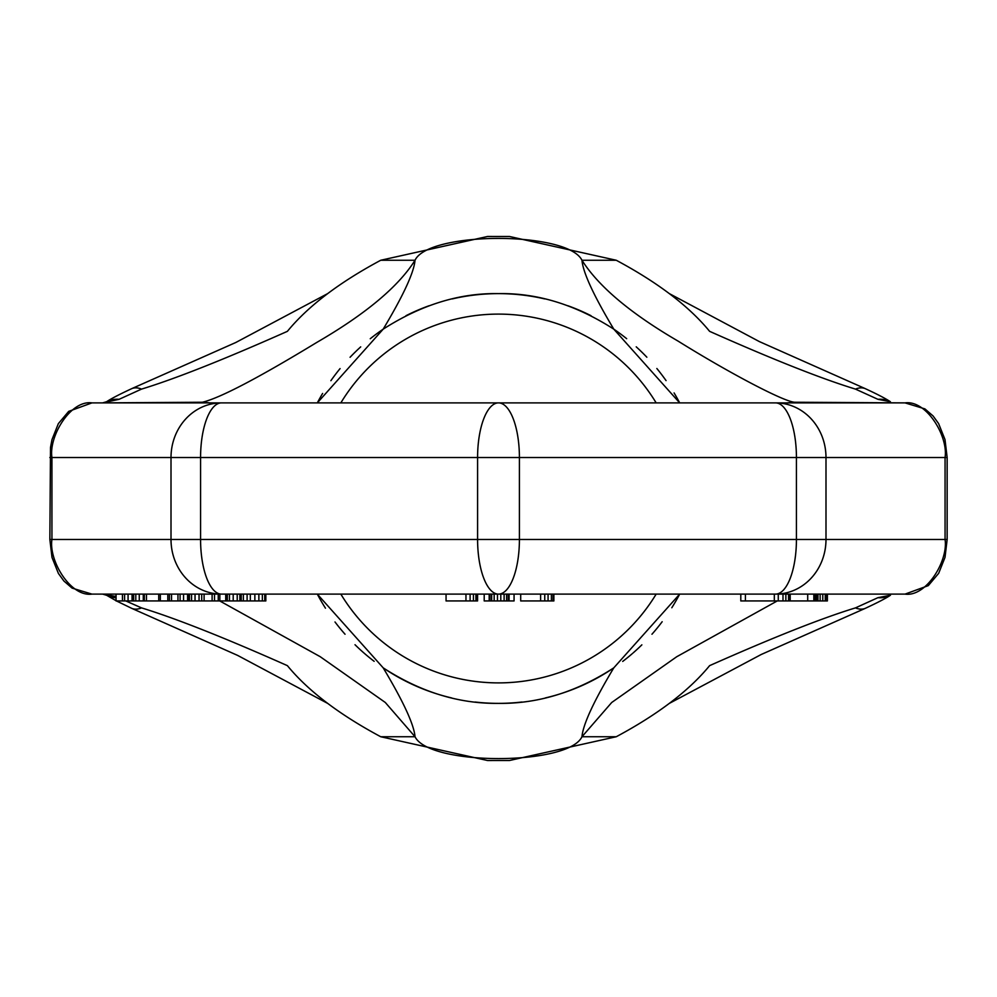 <?xml version="1.0" encoding="UTF-8"?>
<svg xmlns="http://www.w3.org/2000/svg" width="997" height="997" viewBox="0 0 997 997"><rect width="100%" height="100%" fill="white"/><g stroke="black" fill="none" stroke-linecap="round" stroke-linejoin="round"><path stroke-width="1.5" d="M327.515 703.309L237.647 655.415L131.978 608.469A27.318 17.011 -69.6 0 0 131.99 608.469A27.318 17.011 -69.6 0 0 141.512 607.883C175.559 618.302 224.188 637.557 287.385 665.647C307.936 690.709 339.055 714.4 380.742 736.746L487.545 760.524L509.455 760.512L616.258 736.746C657.945 714.4 689.064 690.709 709.615 665.647C773.136 637.432 821.765 618.177 855.488 607.883L877.933 597.677L890.396 595.271A27.318 24.763 -117.1 0 1 877.933 597.677M141.512 607.883L125.809 600.942M106.554 401.766A27.318 24.763 62.9 0 1 106.604 401.729C110.879 398.8 119.341 394.401 131.99 388.531A27.318 17.011 69.6 0 1 131.99 388.531A27.318 17.011 69.6 0 1 141.512 389.117C175.198 378.835 223.827 359.581 287.385 331.34C307.936 306.291 339.055 282.587 380.742 260.254L487.545 236.476L509.455 236.488L616.258 260.254L581.961 260.254C598.599 286.513 630.665 313.482 678.172 341.161C728.645 372.641 783.692 401.654 794.609 402.24L905.052 402.888C926.475 399.847 948.396 436.474 945.069 457.523L945.069 539.477C948.396 560.526 926.475 597.153 905.052 594.112L827.385 594.112L827.385 600.942L740.796 600.942L740.796 594.112L553.871 594.112L553.871 600.942L520.696 600.942L520.696 594.112L514.066 594.112L514.066 600.942L484.206 600.942L484.206 594.112L477.575 594.112L477.575 600.942L446.058 600.942L446.058 594.112L264.766 594.112L264.766 600.942L116.051 600.942L116.051 594.112L91.948 594.112C70.525 597.153 48.604 560.526 51.931 539.477L51.931 457.523C48.604 436.474 70.525 399.847 91.948 402.888L102.629 402.888L119.067 399.323L141.512 389.117M669.486 293.691L759.353 341.585L865.022 388.531A27.318 17.011 110.4 0 0 865.01 388.531A27.318 17.011 110.4 0 0 855.488 389.117C821.428 378.698 772.8 359.443 709.615 331.34C689.064 306.291 657.945 282.587 616.258 260.254M855.488 389.117L877.933 399.323L890.396 401.729A27.318 24.763 117.1 0 0 890.396 401.729L890.396 401.729A27.318 24.763 117.1 0 0 877.933 399.323M119.067 399.323A27.318 24.763 62.9 0 0 106.604 401.729L102.629 402.888L202.391 402.24C219.876 398.09 257.986 378.175 316.734 342.457C365.675 314.03 398.451 286.625 415.039 260.254C428.486 231.192 567.779 231.067 581.961 260.254C583.046 272.567 593.651 295.523 613.791 329.147L679.692 402.888A204.871 204.871 0 0 0 674.084 392.93A204.871 204.871 0 0 1 679.692 402.888M317.308 402.888A204.871 204.871 0 0 1 322.604 393.454A204.871 204.871 0 0 0 317.308 402.888L383.184 329.16C421.332 304.721 459.767 292.869 498.5 293.629C537.233 292.869 575.655 304.708 613.791 329.147A204.871 204.871 0 0 1 626.677 338.681A204.871 204.871 0 0 0 613.791 329.147M383.184 329.16A204.871 204.871 0 0 0 370.248 338.743A204.871 204.871 0 0 1 383.184 329.16C403.311 295.548 413.929 272.58 415.039 260.254L380.742 260.254M679.692 594.112L613.791 667.853C576.465 692.043 538.044 703.882 498.5 703.371C458.944 703.87 420.497 692.03 383.184 667.84L317.308 594.112M613.791 667.853C593.651 701.477 583.046 724.433 581.961 736.746C568.427 765.796 429.121 765.945 415.039 736.746C413.942 724.42 403.324 701.452 383.184 667.84A204.871 204.871 0 0 0 451.629 697.937A204.871 204.871 0 0 1 383.172 667.84M777.249 600.942L676.726 656.736L611.722 702.486L581.961 736.746L616.258 736.746M116.051 596.48L102.629 594.112L106.604 595.271A27.318 24.763 -62.9 0 0 106.604 595.271L106.604 595.271A27.318 24.763 -62.9 0 0 116.051 597.739M380.742 736.746L415.039 736.746L385.291 702.474L320.199 656.687L219.739 600.942M890.446 595.234A27.318 24.763 -117.1 0 1 890.396 595.271C886.121 598.2 877.659 602.599 865.01 608.469A27.318 17.011 -110.4 0 1 865.01 608.469A27.318 17.011 -110.4 0 1 855.488 607.883M947.15 539.477L945.019 557.373L938.676 573.312L928.307 585.625L905.052 594.112L91.948 594.112L72.083 588.105L63.908 581.027L58.399 573.425L52.006 557.46L49.85 539.477L200.571 539.477L200.571 457.523L947.15 457.523L947.15 539.477L825.99 539.477L825.99 457.523A54.636 50.473 90 0 0 775.516 402.888L221.484 402.888L905.052 402.888L924.917 408.895L933.092 415.973L938.601 423.575L944.994 439.54L947.15 457.523M475.905 600.942L475.905 594.112L470.11 594.112L470.11 600.942M494.163 600.942L494.163 594.112L491.671 594.112L491.671 600.942M143.281 600.942L143.281 594.112L139.268 594.112L139.268 600.942M135.791 600.942L135.791 594.112L133.66 594.112L133.66 600.942M146.472 600.942L146.472 594.112L144.328 594.112L144.328 600.942M226.244 600.942L226.244 594.112L221.484 594.112A54.636 20.912 -90 0 1 200.571 539.477L519.412 539.477L519.412 457.523A54.636 20.912 90 0 0 498.5 402.888A54.636 20.912 90 0 0 477.588 457.523L477.588 539.477A54.636 20.912 -90 0 0 498.5 594.112A54.636 20.912 -90 0 0 519.412 539.477L825.99 539.477A54.636 50.473 -90 0 1 775.516 594.112A54.636 20.912 -90 0 0 796.429 539.477L796.429 457.523A54.636 20.912 90 0 0 775.516 402.888M247.106 600.942L247.106 594.112L239.878 594.112L239.878 600.942L239.891 594.112M237.211 600.942L237.211 594.112L227.316 594.112L227.316 600.942M258.871 600.942L258.871 594.112L250.309 594.112L250.309 600.942M774.32 600.942L774.32 594.112L745.42 594.112L745.42 600.942M465.96 594.112L465.96 600.942M473.425 594.112L473.425 600.942M476.74 594.112L476.74 600.942M265.838 594.112L265.838 600.942L264.766 600.942M489.178 594.112L489.178 600.942M490.013 594.112L490.013 600.942M497.478 594.112L497.478 600.942M500.793 594.112L500.793 600.942M504.108 594.112L504.108 600.942M506.601 594.112L506.601 600.942M508.258 594.112L508.258 600.942M509.093 594.112L509.093 600.942M540.611 594.112L540.611 600.942M544.748 594.112L544.748 600.942M548.076 594.112L548.076 600.942M551.391 594.112L551.391 600.942M553.048 594.112L553.048 600.942M122.457 594.112L122.457 600.942M124.588 594.112L124.588 600.942M128.065 594.112L128.065 600.942M132.065 594.112L132.065 600.942M132.327 594.112L132.327 600.942M169.415 594.112L169.415 600.942M158.735 594.112L158.735 600.942M160.343 594.112L160.343 600.942M167.808 594.112L167.808 600.942M171.546 594.112L171.546 600.942M177.952 594.112L177.952 600.942M180.096 594.112L180.096 600.942M183.56 594.112L183.56 600.942M187.573 594.112L187.573 600.942M187.822 594.112L187.822 600.942M188.097 594.112L188.097 600.942M189.43 594.112L189.43 600.942M191.561 594.112L191.561 600.942M195.038 594.112L195.038 600.942M199.051 594.112L199.051 600.942M201.706 594.112L201.706 600.942M204.098 594.112L204.098 600.942M212.112 594.112L212.112 600.942M214.505 594.112L214.505 600.942M219.851 594.112L219.851 600.942M218.243 594.112L218.243 600.942M254.858 594.112L254.858 600.942M262.348 594.112L262.348 600.942M225.721 594.112L225.721 600.942M229.46 594.112L229.46 600.942M233.198 594.112L233.198 600.942M241.224 594.112L241.224 600.942M243.368 594.112L243.368 600.942M778.271 594.112L778.271 600.942M782.994 594.112L782.994 600.942M785.86 594.112L785.86 600.942M788.565 594.112L788.565 600.942M789.587 594.112L789.587 600.942M790.197 594.112L790.197 600.942M807.707 594.112L807.707 600.942M813.839 594.112L813.839 600.942M814.188 594.112L814.188 600.942M815.546 594.112L815.546 600.942M816.817 594.112L816.817 600.942M817.939 594.112L817.939 600.942M820.132 594.112L820.132 600.942M822.787 594.112L822.787 600.942M825.242 594.112L825.242 600.942M826.775 594.112L826.775 600.942M49.85 539.477L50.511 447.416L51.981 439.627L58.325 423.688L68.693 411.375L91.948 402.888L221.484 402.888A54.636 50.473 90 0 0 171.01 457.523L200.571 457.523A54.636 20.912 90 0 1 221.484 402.888M221.484 594.112A54.636 50.473 -90 0 1 171.01 539.477L171.01 457.523L49.85 457.523M679.53 594.424A204.871 204.871 0 0 1 671.816 607.746A204.871 204.871 0 0 0 679.53 594.424M662.17 621.729A204.871 204.871 0 0 1 651.963 634.229A204.871 204.871 0 0 0 662.17 621.729M641.869 644.847A204.871 204.871 0 0 1 632.921 653.11A204.871 204.871 0 0 0 641.869 644.847M632.086 653.833A204.871 204.871 0 0 1 622.714 661.422A204.871 204.871 0 0 0 632.086 653.833M613.865 667.803A204.871 204.871 0 0 1 545.359 697.937A204.871 204.871 0 0 0 613.865 667.803M521.93 702.025A204.871 204.871 0 0 1 475.058 702.025A204.871 204.871 0 0 0 521.93 702.025M374.149 661.323A204.871 204.871 0 0 1 355.007 644.723A204.871 204.871 0 0 0 374.149 661.323M345.037 634.229A204.871 204.871 0 0 1 335.004 621.966A204.871 204.871 0 0 0 345.037 634.229M325.458 608.182A204.871 204.871 0 0 1 317.694 594.848A204.871 204.871 0 0 0 325.458 608.182M666.058 380.617A204.871 204.871 0 0 0 656.849 368.504A204.871 204.871 0 0 1 666.058 380.617M646.854 357.213A204.871 204.871 0 0 0 636.223 346.831A204.871 204.871 0 0 1 646.854 357.213M591.022 315.7A204.871 204.871 0 0 0 567.929 305.755A204.871 204.871 0 0 1 591.022 315.7M544.761 298.913A204.871 204.871 0 0 0 452.239 298.913A204.871 204.871 0 0 1 544.761 298.913M429.059 305.755A204.871 204.871 0 0 0 405.966 315.713A204.871 204.871 0 0 1 429.059 305.755M360.702 346.881A204.871 204.871 0 0 0 350.072 357.275A204.871 204.871 0 0 1 360.702 346.881M340.077 368.591A204.871 204.871 0 0 0 330.879 380.692A204.871 204.871 0 0 1 340.077 368.591M794.609 402.24L786.92 402.888M202.391 402.24L210.08 402.888M656.163 594.112A184.383 184.383 0 0 1 340.837 594.112M656.163 402.888A184.383 184.383 0 0 0 340.837 402.888M131.99 608.469L116.437 600.942M116.051 600.705L106.604 595.271M131.978 388.531L235.778 342.507L327.515 293.691M865.022 608.469L761.222 654.493L669.486 703.309M865.01 388.531C877.173 394.127 885.635 398.538 890.396 401.729"/></g></svg>
